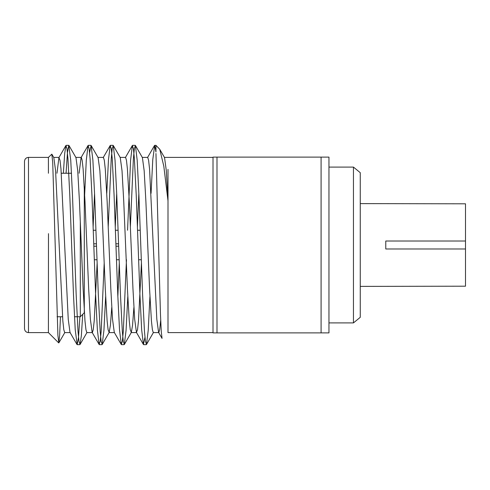 <?xml version="1.0" encoding="UTF-8"?>
<svg xmlns="http://www.w3.org/2000/svg" width="490" height="490" viewBox="0 0 490 490"><rect width="100%" height="100%" fill="white"/><g stroke="black" fill="none" stroke-linecap="round" stroke-linejoin="round"><path stroke-width="0.73" d="M168.003 332.581L168.003 200.851L163.819 166.245L159.771 149.328L155.961 145.346L154.681 145.346L155.961 151.986L155.961 145.346M142.192 157.4L147.729 157.4L148.599 160.279L149.572 169.136L156.825 319.296L158.589 332.416L162.043 338.394L161.265 331.528L160.463 314.249L155.961 153.499M60.46 316.754L59.639 335.485L58.843 342.871L57.906 335.436L52.724 162.649L51.836 154.154L48.406 157.406L48.418 173.246M48.412 332.128L48.486 233.65M66.058 173.246L67.479 152.384L68.79 145.346L70.75 160.255L72.483 195.173L76.177 294.827L78.02 331.307L78.988 341.377L80.048 344.495L81.352 335.754L82.724 314.341M89.597 152.727L91.122 145.506L92.898 160.255L94.631 195.173L98.319 294.827L100.162 331.289L101.136 341.365L102.196 344.495L103.929 330.34L105.632 296.664M108.21 227.011L111.236 158.693L112.21 148.623L113.27 145.506L115.04 160.255L116.773 195.173L120.467 294.827L122.31 331.307L123.284 341.377L124.344 344.495L126.071 330.34L127.78 296.664M130.358 227.011L133.384 158.693L134.358 148.623L135.418 145.506L137.188 160.255L138.921 195.173L142.615 294.827L144.458 331.289L145.426 341.365L146.486 344.495L148.219 330.34L149.922 296.664M63.369 173.246L64.68 153.542L65.917 145.506L66.977 148.623L67.951 158.693L69.794 195.173L73.488 294.827L75.221 329.746L77.175 344.654L78.486 337.616L79.913 316.754M84.292 202.321L86.289 160.255L88.065 145.506L89.125 148.629L90.099 158.705L91.942 195.173L95.63 294.827L97.363 329.746L99.139 344.495L100.199 341.365L101.167 331.283L104.192 262.989M106.771 193.336L108.48 159.66L110.207 145.506L111.267 148.623L112.241 158.699L114.084 195.173L117.778 294.827L119.511 329.746L121.281 344.495L122.341 341.377L123.315 331.307L126.457 259.749M127.553 230.251L130.585 160.255L132.355 145.506L133.415 148.623L134.389 158.693L136.232 195.173L139.926 294.827L141.659 329.746L143.429 344.495L144.96 337.273M151.067 193.336L152.77 159.66L154.687 145.346M48.412 332.612L28.487 332.612C26.068 332.373 24.739 331.044 24.5 328.625L24.5 161.375C24.757 158.932 26.086 157.602 28.487 157.388L28.487 332.612M213.009 332.612L168.003 332.612M159.771 149.328L164.548 157.584L166.3 170.587L168.003 200.851L168.003 169.362M51.836 154.154L53.82 157.584L55.578 170.704L62.836 320.864L63.804 329.721L64.68 332.6L70.217 332.6M68.98 145.506L75.962 157.584L77.726 170.704L79.441 201.2L83.135 288.8L84.978 320.864L85.952 329.721L86.828 332.6L92.359 332.6L93.235 329.721L94.209 320.864L97.142 262.989M93.118 227.011L94.558 193.336M91.122 145.506L98.11 157.584L99.874 170.704L101.589 201.2L105.283 288.8L107.126 320.864L108.1 329.721L109.184 332.416L110.428 325.078L111.738 307.506M115.266 227.011L116.706 193.336M113.27 145.506L120.258 157.584L122.016 170.704L123.737 201.2L127.425 288.8L129.274 320.864L130.242 329.721L131.332 332.416L132.57 325.078L133.886 307.506M137.414 227.011L138.854 193.336M135.418 145.506L142.4 157.584L144.164 170.704L145.879 201.2L149.572 288.8L151.416 320.864L152.39 329.721L153.266 332.6L158.797 332.6L159.697 329.568L160.696 320.264M56.975 173.246L58.929 157.584L60.019 160.279L60.987 169.136L68.245 319.296L70.003 332.416L76.991 344.495M79.123 173.246L81.077 157.584L88.065 145.506M75.754 157.4L81.291 157.4L82.161 160.279L83.135 169.136L84.978 201.2L88.672 288.8L90.387 319.296L92.151 332.416L99.139 344.495M97.896 157.4L103.433 157.4L104.309 160.279L105.283 169.136L107.126 201.2L110.82 288.8L112.535 319.296L114.293 332.416L121.281 344.495M117.845 296.664L119.284 262.989M120.044 157.4L125.581 157.4L126.457 160.279L127.425 169.136L129.274 201.2L132.962 288.8L134.683 319.296L136.441 332.416L137.525 329.721L138.499 320.864L141.432 262.989M80.305 221.713L80.305 316.754L74.443 316.754M62.512 316.754L57.073 316.754M80.305 316.754L84.292 312.767L84.292 186.733M93.829 246.194L96.518 246.194M115.977 246.194L118.666 246.194M118.574 243.806L115.885 243.806M96.432 243.806L93.743 243.806M141.31 259.749L138.627 259.749M119.168 259.749L116.479 259.749M97.02 259.749L94.331 259.749M216.996 332.888L213.009 332.888L213.009 157.112L216.996 157.112L216.996 332.888L328.962 332.888L328.962 157.112L216.996 157.112M321.091 157.112L321.091 332.888M360.26 203.613L465.5 203.803L465.5 241.013L385.777 241.013L385.777 248.987L465.5 248.987L465.5 286.197L360.26 286.387M328.962 167.096L353.455 167.096L353.455 322.904L328.962 322.904M353.455 322.904L360.26 317.312L360.26 172.688L353.455 167.096M465.5 241.013L465.5 248.987M48.412 332.6L58.727 342.92M135.228 145.346L132.545 145.346M113.086 145.346L110.397 145.346M90.944 145.346L88.249 145.346M68.784 145.346L66.107 145.346M146.308 344.654L143.613 344.654M124.154 344.654L121.471 344.654M102.018 344.654L99.317 344.654M79.864 344.654L77.181 344.654M48.418 157.388L28.487 157.388M213.009 157.388L168.003 157.388M53.606 157.4L59.143 157.4M108.97 332.6L114.507 332.6M131.118 332.6L136.655 332.6M164.334 157.4L168.003 157.4M64.894 332.416L58.843 342.871M87.036 332.416L80.048 344.495M109.184 332.416L102.196 344.495M131.332 332.416L124.344 344.495M153.474 332.416L146.486 344.495M65.917 145.506L58.929 157.584M110.207 145.506L103.225 157.584M132.355 145.506L125.373 157.584M143.429 344.495L136.441 332.416M154.503 145.506L147.515 157.584M71.528 173.246L61.311 173.246M140.22 230.251L137.531 230.251M118.072 230.251L115.383 230.251M95.93 230.251L93.241 230.251"/></g></svg>
